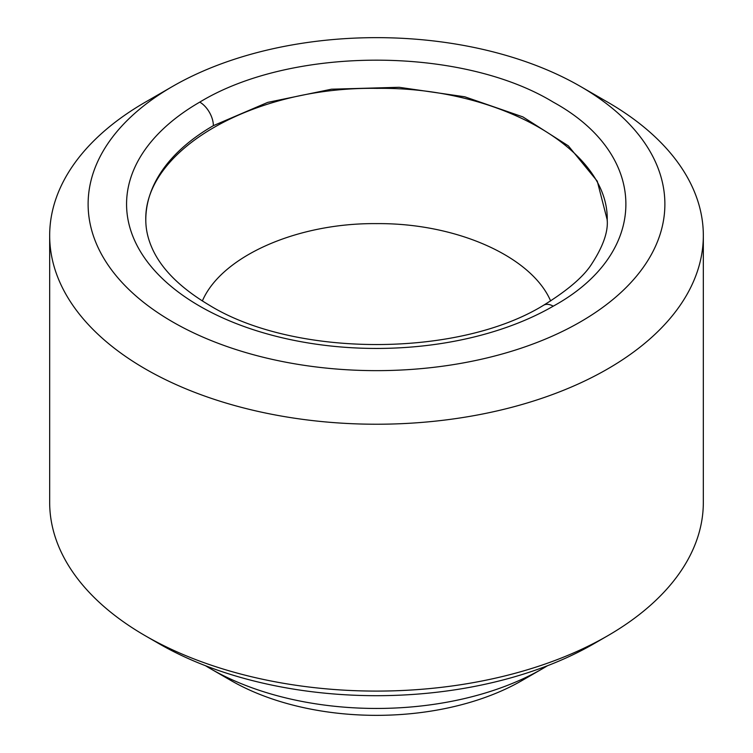 <?xml version="1.0" encoding="UTF-8"?>
<svg xmlns="http://www.w3.org/2000/svg" width="753" height="753" viewBox="0 0 753 753"><rect width="100%" height="100%" fill="white"/><g stroke="black" fill="none" stroke-linecap="round" stroke-linejoin="round"><path stroke-width="1.13" d="M172.588 321.879A288.38 166.498 0 0 0 580.412 321.879A288.38 166.498 0 0 0 580.422 86.416A288.38 166.498 0 0 0 172.578 86.416A288.38 166.498 0 0 0 172.588 321.879M172.578 86.416L145.395 102.116A326.83 188.692 0 0 0 49.67 235.538A326.83 188.692 0 0 0 145.395 368.97A326.83 188.692 0 0 0 501.573 409.867A326.83 188.692 0 0 0 703.33 235.538A326.83 188.692 0 0 0 607.605 102.116L580.422 86.416M49.67 235.538L49.67 502.402A326.83 188.692 0 0 0 145.395 635.824A326.83 188.692 0 0 0 607.605 635.824A326.83 188.692 0 0 0 703.33 502.402L703.33 235.538M158.987 643.674L145.395 635.824L158.987 643.674A307.61 177.595 0 0 0 594.013 643.674L607.605 635.824M205.494 665.718A234.55 135.418 0 0 0 210.642 668.786A234.55 135.418 0 0 0 542.358 668.786A234.55 135.418 0 0 0 547.506 665.718M231.039 680.561L210.642 668.786A234.55 135.418 0 0 0 210.652 668.786L231.039 680.561A205.71 118.767 0 0 0 521.961 680.561L542.358 668.786M199.771 102.116A249.93 144.294 0 0 0 199.771 306.179A249.93 144.294 0 0 0 553.229 306.179C650.093 253.074 650.103 155.222 553.229 102.116C461.231 46.187 291.759 46.187 199.771 102.116A19.23 11.097 60 0 1 213.363 125.657A230.7 133.196 0 0 0 145.8 219.838C145.771 228.931 147.748 238.089 151.73 247.323C160.737 268.416 179.948 287.721 209.381 305.229C294.442 357.647 458.558 357.647 543.619 305.229C567.753 290.291 583.782 276.539 591.707 263.964C603.097 246.457 608.255 231.745 607.2 219.838L597.27 181.181L568.327 145.847L522.855 116.884L464.789 96.789L399.109 87.292L331.489 89.202L267.739 102.38L213.363 125.657M553.229 306.179A19.23 11.097 -120 0 0 543.619 305.229M607.2 220.911L607.2 220.064M607.2 220.704C609.516 149.903 499.455 86.68 376.848 88.374C254.288 86.426 143.512 149.612 145.8 220.667M550.65 300.984C531.533 256.406 456.214 222.916 376.679 223.622C297.181 222.813 221.551 256.255 202.35 300.974"/></g></svg>
